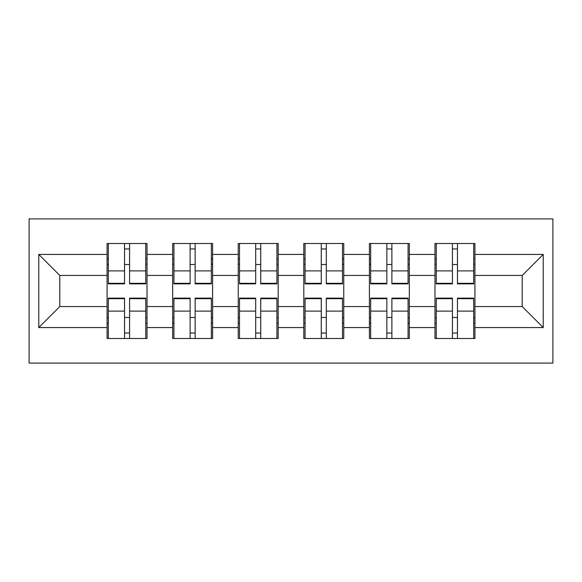 <?xml version="1.0" encoding="UTF-8"?>
<svg xmlns="http://www.w3.org/2000/svg" width="582" height="582" viewBox="0 0 582 582"><rect width="100%" height="100%" fill="white"/><g stroke="black" fill="none" stroke-linecap="round" stroke-linejoin="round"><path stroke-width="0.87" d="M29.1 363.095L552.9 363.095L552.9 218.905L29.1 218.905L29.1 363.095M474.919 317.692L473.661 317.692M436.245 317.692L434.98 317.692M434.98 264.308L436.245 264.308M473.661 264.308L474.919 264.308M474.919 258.837L473.661 258.837M436.245 258.837L434.98 258.837M434.98 323.163L436.245 323.163M473.661 323.163L474.919 323.163M409.335 317.692L408.077 317.692M370.661 317.692L369.403 317.692M369.403 264.308L370.661 264.308M408.077 264.308L409.335 264.308M409.335 258.837L408.077 258.837M370.661 258.837L369.403 258.837M369.403 323.163L370.661 323.163M408.077 323.163L409.335 323.163M343.758 317.692L342.5 317.692M305.084 317.692L303.819 317.692M303.819 264.308L305.084 264.308M342.5 264.308L343.758 264.308M343.758 258.837L342.5 258.837M305.084 258.837L303.819 258.837M303.819 323.163L305.084 323.163M342.5 323.163L343.758 323.163M278.181 317.692L276.916 317.692M239.5 317.692L238.242 317.692M238.242 264.308L239.5 264.308M276.916 264.308L278.181 264.308M278.181 258.837L276.916 258.837M239.5 258.837L238.242 258.837M238.242 323.163L239.5 323.163M276.916 323.163L278.181 323.163M212.597 317.692L211.339 317.692M173.923 317.692L172.665 317.692M172.665 264.308L173.923 264.308M211.339 264.308L212.597 264.308M212.597 258.837L211.339 258.837M173.923 258.837L172.665 258.837M172.665 323.163L173.923 323.163M211.339 323.163L212.597 323.163M522.214 306.554L522.214 275.446L474.919 275.446L474.919 306.554L522.214 306.554L543.232 327.571L543.232 254.429L474.919 254.429L474.919 243.494L434.98 243.494L434.98 275.446L409.335 275.446L409.335 306.554L434.98 306.554L434.98 275.446M543.232 327.571L474.919 327.571L474.919 338.506L434.98 338.506L434.98 327.571L409.335 327.571L409.335 338.506L369.403 338.506L369.403 327.571L343.758 327.571L343.758 338.506L303.819 338.506L303.819 327.571L278.181 327.571L278.181 338.506L238.242 338.506L238.242 327.571L212.597 327.571L212.597 338.506L172.665 338.506L172.665 327.571L147.02 327.571L147.02 338.506L107.081 338.506L107.081 327.571L38.768 327.571L38.768 254.429L107.081 254.429L107.081 275.446L59.786 275.446L59.786 306.554L107.081 306.554L107.081 275.446M434.98 254.429L409.335 254.429L409.335 243.494L369.403 243.494L369.403 254.429L343.758 254.429L343.758 243.494L303.819 243.494L303.819 254.429L278.181 254.429L278.181 243.494L238.242 243.494L238.242 254.429L212.597 254.429L212.597 243.494L172.665 243.494L172.665 254.429L147.02 254.429L147.02 243.494L107.081 243.494L107.081 254.429M434.98 306.554L434.98 327.571M409.335 306.554L409.335 327.571M409.335 254.429L409.335 275.446M343.758 306.554L369.403 306.554L369.403 275.446L343.758 275.446L343.758 327.571M369.403 306.554L369.403 327.571M369.403 254.429L369.403 275.446M343.758 254.429L343.758 275.446M278.181 306.554L303.819 306.554L303.819 275.446L278.181 275.446L278.181 327.571M303.819 306.554L303.819 327.571M303.819 254.429L303.819 275.446M278.181 254.429L278.181 275.446M212.597 306.554L238.242 306.554L238.242 275.446L212.597 275.446L212.597 327.571M238.242 306.554L238.242 327.571M238.242 254.429L238.242 275.446M212.597 254.429L212.597 275.446M147.02 306.554L172.665 306.554L172.665 275.446L147.02 275.446L147.02 327.571M172.665 306.554L172.665 327.571M172.665 254.429L172.665 275.446M147.02 254.429L147.02 275.446M147.02 317.692L145.755 317.692M108.339 317.692L107.081 317.692M107.081 264.308L108.339 264.308M145.755 264.308L147.02 264.308M147.02 258.837L145.755 258.837M108.339 258.837L107.081 258.837M107.081 323.163L108.339 323.163M145.755 323.163L147.02 323.163M107.081 306.554L107.081 327.571M59.786 306.554L38.768 327.571M38.768 254.429L59.786 275.446M474.919 306.554L474.919 327.571M474.919 254.429L474.919 275.446M543.232 254.429L522.214 275.446M145.755 243.494L145.755 283.856L129.575 283.856L129.575 243.494M124.526 243.494L124.526 283.856L108.339 283.856L108.339 243.494M124.526 248.965L129.575 248.965M129.575 264.519L124.526 264.519M108.339 338.506L108.339 298.144L124.526 298.144L124.526 338.506M129.575 338.506L129.575 298.144L145.755 298.144L145.755 338.506M129.575 333.035L124.526 333.035M124.526 317.481L129.575 317.481M211.339 243.494L211.339 283.856L195.152 283.856L195.152 243.494M190.11 243.494L190.11 283.856L173.923 283.856L173.923 243.494M190.11 248.965L195.152 248.965M195.152 264.519L190.11 264.519M276.916 243.494L276.916 283.856L260.729 283.856L260.729 243.494M255.687 243.494L255.687 283.856L239.5 283.856L239.5 243.494M255.687 248.965L260.729 248.965M260.729 264.519L255.687 264.519M342.5 243.494L342.5 283.856L326.313 283.856L326.313 243.494M321.271 243.494L321.271 283.856L305.084 283.856L305.084 243.494M321.271 248.965L326.313 248.965M326.313 264.519L321.271 264.519M408.077 243.494L408.077 283.856L391.89 283.856L391.89 243.494M386.848 243.494L386.848 283.856L370.661 283.856L370.661 243.494M386.848 248.965L391.89 248.965M391.89 264.519L386.848 264.519M473.661 243.494L473.661 283.856L457.474 283.856L457.474 243.494M452.425 243.494L452.425 283.856L436.245 283.856L436.245 243.494M452.425 248.965L457.474 248.965M457.474 264.519L452.425 264.519M173.923 338.506L173.923 298.144L190.11 298.144L190.11 338.506M195.152 338.506L195.152 298.144L211.339 298.144L211.339 338.506M195.152 333.035L190.11 333.035M190.11 317.481L195.152 317.481M239.5 338.506L239.5 298.144L255.687 298.144L255.687 338.506M260.729 338.506L260.729 298.144L276.916 298.144L276.916 338.506M260.729 333.035L255.687 333.035M255.687 317.481L260.729 317.481M305.084 338.506L305.084 298.144L321.271 298.144L321.271 338.506M326.313 338.506L326.313 298.144L342.5 298.144L342.5 338.506M326.313 333.035L321.271 333.035M321.271 317.481L326.313 317.481M370.661 338.506L370.661 298.144L386.848 298.144L386.848 338.506M391.89 338.506L391.89 298.144L408.077 298.144L408.077 338.506M391.89 333.035L386.848 333.035M386.848 317.481L391.89 317.481M436.245 338.506L436.245 298.144L452.425 298.144L452.425 338.506M457.474 338.506L457.474 298.144L473.661 298.144L473.661 338.506M457.474 333.035L452.425 333.035M452.425 317.481L457.474 317.481M124.526 270.885L108.339 270.885M124.526 283.318L108.339 283.318M145.755 270.885L129.575 270.885M145.755 283.318L129.575 283.318M129.575 311.115L145.755 311.115M129.575 298.682L145.755 298.682M108.339 311.115L124.526 311.115M108.339 298.682L124.526 298.682M190.11 270.885L173.923 270.885M190.11 283.318L173.923 283.318M211.339 270.885L195.152 270.885M211.339 283.318L195.152 283.318M255.687 270.885L239.5 270.885M255.687 283.318L239.5 283.318M276.916 270.885L260.729 270.885M276.916 283.318L260.729 283.318M321.271 270.885L305.084 270.885M321.271 283.318L305.084 283.318M342.5 270.885L326.313 270.885M342.5 283.318L326.313 283.318M386.848 270.885L370.661 270.885M386.848 283.318L370.661 283.318M408.077 270.885L391.89 270.885M408.077 283.318L391.89 283.318M452.425 270.885L436.245 270.885M452.425 283.318L436.245 283.318M473.661 270.885L457.474 270.885M473.661 283.318L457.474 283.318M195.152 311.115L211.339 311.115M195.152 298.682L211.339 298.682M173.923 311.115L190.11 311.115M173.923 298.682L190.11 298.682M260.729 311.115L276.916 311.115M260.729 298.682L276.916 298.682M239.5 311.115L255.687 311.115M239.5 298.682L255.687 298.682M326.313 311.115L342.5 311.115M326.313 298.682L342.5 298.682M305.084 311.115L321.271 311.115M305.084 298.682L321.271 298.682M391.89 311.115L408.077 311.115M391.89 298.682L408.077 298.682M370.661 311.115L386.848 311.115M370.661 298.682L386.848 298.682M457.474 311.115L473.661 311.115M457.474 298.682L473.661 298.682M436.245 311.115L452.425 311.115M436.245 298.682L452.425 298.682"/></g></svg>
